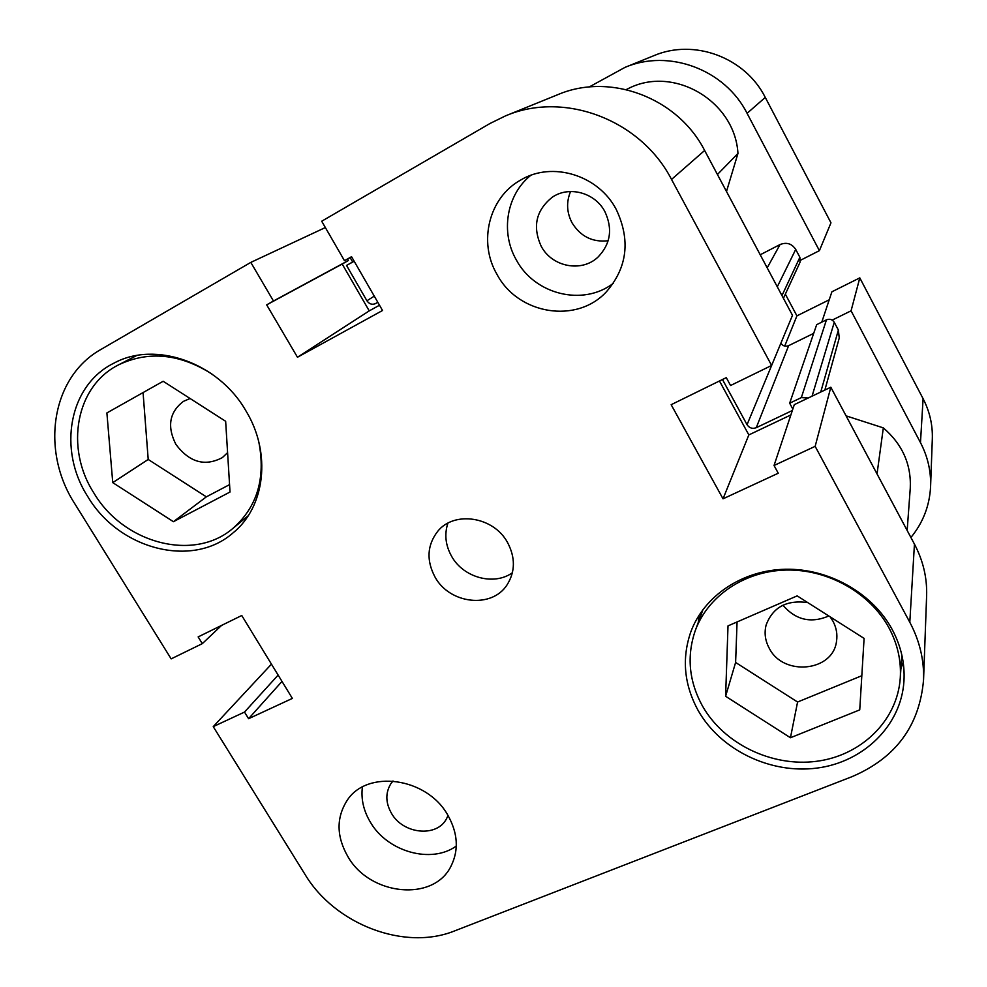 <?xml version="1.0" encoding="UTF-8"?>
<svg xmlns="http://www.w3.org/2000/svg" width="987" height="987" viewBox="0 0 987 987"><rect width="100%" height="100%" fill="white"/><g stroke="black" fill="none" stroke-linecap="round" stroke-linejoin="round"><path stroke-width="1.48" d="M258.791 441.868C265.848 477.967 257.311 506.738 233.154 528.181C194.131 562.158 123.671 543.652 93.827 492.92C64.723 447.95 75.678 385.88 118.933 364.672C148.914 350.619 179.918 353.753 211.958 374.048M889.028 627.991C897.602 644.104 901.341 660.784 900.267 678.032C897.393 720.806 861.083 755.734 816.286 761.335C771.489 767.109 723.767 743.729 702.436 705.964C688.926 681.24 686.545 656.084 695.304 630.52C707.926 595.975 744.531 570.979 786.183 570.042C827.822 569.067 870.04 592.78 889.028 627.991M392.999 780.976L390.803 783.801C385.312 792.98 385.547 802.838 391.494 813.362C403.103 834.188 436.809 837.655 446.506 818.766L448.049 815.521M604.883 211.613C595.062 192.613 569.018 185.581 552.264 197.24C536.003 210.293 532.314 226.64 541.209 246.269C551.992 266.996 581.762 272.77 598.048 257.039C610.595 243.962 612.878 228.824 604.883 211.613M570.56 191.503C566.193 202.076 566.686 212.526 572.053 222.84C580.553 236.522 592.595 242.494 608.165 240.754M616.258 209.466C598.443 175.057 552.239 161.004 520.84 179.955C488.812 197.4 478.041 242.222 496.942 274.287C518.015 314.495 576.729 324.291 606.499 291.671C627.387 267.428 630.644 240.026 616.258 209.466M530.722 175.378C506.43 194.797 500.372 232.377 516.275 259.84C534.646 294.595 583.107 306.612 613.346 283.281M447.753 815.04C426.766 777.225 366.621 769.181 346.955 800.704C336.135 817.952 336.456 836.618 347.93 856.691C369.965 895.715 433.601 902.167 451.01 866.167C458.992 850.091 457.906 833.053 447.753 815.04M362.389 787.021C360.897 799.063 363.574 810.821 370.433 822.282C387.484 851.818 431.368 864.193 456.302 846.044M507.528 542.492C493.66 516.559 454.18 510.501 437.648 531.401C427.1 545.194 426.224 560.419 435.033 577.074C449.677 604.143 491.945 608.905 507.133 584.748C515.325 571.609 515.461 557.519 507.528 542.492M447.876 523.196C444.261 534.349 445.507 545.416 451.651 556.384C463.421 577.679 493.993 586.031 512.401 572.744M245.837 410.703C218.448 362.76 155.49 340.441 114.036 363.105C68.843 385.041 57.419 449.764 87.769 496.572C118.896 549.401 192.305 568.598 232.821 533.066C265.17 507.232 271.758 452.959 245.837 410.703M135.589 355.727L134.837 356.467M892.248 629.595C872.545 593.014 828.722 568.352 785.479 569.252C742.212 570.128 704.163 595.926 690.888 631.68C681.598 658.391 684.04 684.682 698.179 710.554C720.424 749.873 770.144 774.178 816.792 768.108C863.428 762.223 901.193 725.729 903.956 681.129C904.98 663.363 901.082 646.177 892.248 629.595M699.08 615.172L698.34 622.254M830.141 616.826L832.929 621.144C836.384 627.609 837.581 634.296 836.532 641.192C833.077 671.765 783.147 676.576 769.218 648.2C765.159 640.674 764.123 632.951 766.122 625.03C772.846 607.165 786.713 599.689 807.736 602.588M227.59 452.638L222.408 457.573C204.963 466.802 189.467 462.409 175.896 444.397C166.902 426.495 169.394 412.159 183.36 401.401L190.084 398.501M246.676 517.015L247.638 516.608M900.884 669.013L903.167 662.141M271.45 664.152L213.241 726.629L305.106 874.556C335.012 924.498 404.806 951.258 454.822 930.827L851.695 776.794C895.665 758.127 919.613 725.778 923.561 679.735C924.19 659.921 919.613 640.76 909.804 622.266L914.443 544.121C923.129 560.641 927.188 577.839 926.62 595.704L923.561 679.735M325.34 227.553L250.809 262.394L101.167 349.312C51.238 377.059 40.294 450.528 74.741 503.654L171.158 658.872L202.31 643.647L198.153 636.911L241.753 615.506L292.374 698.414L248.588 718.696L244.505 712.071L213.241 726.629M671.53 179.437L771.624 365.461L792.487 315.309L704.632 150.48L671.53 179.437C640.736 119.55 563.824 90.693 505.443 115.911L489.947 123.511L321.7 221.224L344.475 260.704L351.545 256.694L382.537 310.486L297.469 357.245L266.675 304.86L273.473 301.01L250.809 262.394M782.938 605.204C795.645 620.009 810.944 623.599 828.809 615.987M347.51 259.075L348.362 260.543L342.205 264.047L369.237 310.88L379.502 305.217M505.443 115.911L557.717 94.703C609.818 72.236 677.674 97.553 704.632 150.48M719.461 380.982L748.837 434.922L790.883 414.935M771.624 365.461L730.565 385.51L726.284 377.639L671.16 404.695L723.027 498.817L778.249 473.229L774.042 465.494L794.301 404.645L830.82 387.225L914.443 544.121M774.042 465.494L815.151 446.346L909.804 622.266M830.82 387.225L815.151 446.346M737.067 621.946L735.611 662.462L797.582 702.028L861.824 675.713M143.066 392.579L148.21 459.461L206.357 496.843L229.564 484.629M748.837 434.922L723.027 498.817M351.643 256.854L344.475 260.704M369.237 310.88L297.469 357.245M342.205 264.047L266.675 304.86M348.362 260.543L273.473 301.01M221.569 625.413L202.31 643.647M281.998 681.425L248.588 718.696M278.124 675.083L244.505 712.071M728.011 625.881L797.175 595.877L864.094 638.416L859.739 709.875L790.451 737.745L725.605 696.279L728.011 625.881M725.605 696.279L735.611 662.462M790.451 737.745L797.582 702.028M106.892 412.936L163.163 381.266L225.653 421.289L230.02 492.019L173.416 521.704L112.752 482.631L106.892 412.936M112.752 482.631L148.21 459.461M173.416 521.704L206.357 496.843M920.476 442.62L851.078 310.806L859.8 277.878L923.092 398.686C929.692 411.468 932.764 424.866 932.32 438.882L930.593 486.32C931.074 471.107 927.706 456.537 920.476 442.62L923.092 398.686M589.14 87.004L624.956 67.4L653.838 55.679C694.009 38.431 745.21 57.357 765.27 97.417L830.968 222.828L819.395 250.649L800.531 260.247M851.078 310.806L832.189 320.109M765.27 97.417L747.085 113.332L819.395 250.649M747.085 113.332C724.976 69.398 668.767 48.573 624.956 67.4M910.915 537.483C923.116 522.592 929.68 505.529 930.593 486.32M859.8 277.878L831.893 291.794L821.776 322.144M829.216 299.814L796.916 315.865L785.344 294.151M784.702 346.092L796.916 315.865M626.239 89.57L628.04 88.707C673.467 64.957 734.994 101.007 737.955 153.441L726.494 191.49M767.195 267.847L780.038 244.554L760.224 254.769M780.038 244.554C786.602 241.963 791.821 243.579 795.719 249.427L777.287 286.798M781.963 295.569L799.877 257.299L795.719 249.427M799.877 257.299L800.025 262.283L783.431 298.308M780.939 343.205C782.851 346.055 785.418 346.869 788.638 345.66L756.264 427.692C752.415 429.074 749.343 428.074 747.048 424.694L780.902 343.143M788.638 345.66L813.695 333.359M792.832 409.074L789.662 403.202L816.681 324.661L826.452 319.837C829.746 318.604 832.349 319.418 834.262 322.305L838.37 330.053L839.246 338.023L824.861 390.062M846.081 415.86L883.328 427.877C902.389 444.298 911.359 464.396 910.261 488.17L907.164 530.463M808.217 398.008L801.345 397.613L826.452 319.837M789.662 403.202L801.345 397.613M756.264 427.692L792.351 410.506M747.048 424.694L722.472 379.514M377.836 302.33L375.566 303.589C372.136 305.02 369.249 304.082 366.917 300.764L374.27 296.149M350.163 257.656L352.655 261.987L346.536 265.441L366.917 300.764M883.328 427.877L877.036 473.92M737.955 153.441L717.438 174.489M346.536 265.441L354.185 261.259M352.655 261.987L354.136 261.173M834.262 322.305L812.054 396.182M820.74 392.024L838.37 330.053M377.75 302.182L375.566 303.589M233.154 528.181L248.206 515.745M900.267 678.032L901.834 654.986M695.304 630.52L703.065 609.374M118.933 364.672L136.65 355.53"/></g></svg>
